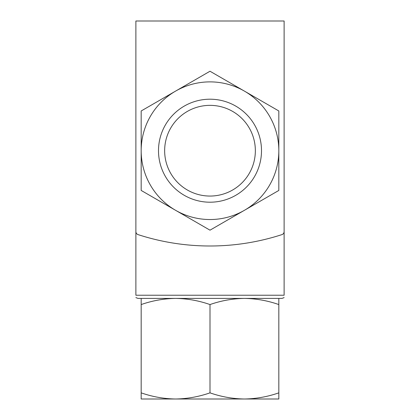 <?xml version="1.0" encoding="UTF-8"?>
<svg xmlns="http://www.w3.org/2000/svg" width="420" height="420" viewBox="0 0 420 420"><rect width="100%" height="100%" fill="white"/><g stroke="black" fill="none" stroke-linecap="round" stroke-linejoin="round"><path stroke-width="0.63" d="M135.881 297.602L138.002 298.41L281.998 298.41L244.414 298.41L278.822 298.41L278.822 304.558C267.587 300.636 256.116 298.583 244.414 298.41C232.717 298.589 221.246 300.636 210 304.558C198.765 300.636 187.294 298.583 175.586 298.41C163.895 298.589 152.423 300.636 141.178 304.558L141.178 298.41L158.498 298.41M284.119 161.296L284.119 295.234C284.119 298.73 284.119 298.73 284.119 295.234L135.881 295.234C135.881 298.73 135.881 298.73 135.881 295.234L135.881 161.296M284.119 231.599L284.119 21L135.881 21L135.881 231.599A3.176 3.176 0 0 0 138.08 234.617A232.942 232.942 0 0 0 281.92 234.617A3.176 3.176 0 0 0 284.119 231.599M210 71.237L278.822 110.969L278.822 190.444L210 230.176L141.178 190.444L141.178 110.969L210 71.237M141.178 150.707A68.822 68.822 0 0 0 244.414 210.31A68.822 68.822 0 0 0 244.414 91.103A68.822 68.822 0 0 0 141.178 150.707M158.498 150.707A51.502 51.502 0 0 0 235.751 195.305A51.502 51.502 0 0 0 235.751 106.103A51.502 51.502 0 0 0 158.498 150.707M210 304.558L210 392.852C221.235 396.779 232.706 398.827 244.414 399C256.106 398.822 267.577 396.774 278.822 392.852L278.822 399L175.586 399C187.283 398.822 198.755 396.774 210 392.852M278.822 304.558L278.822 392.852M141.178 399L141.178 392.852C152.413 396.779 163.884 398.827 175.586 399L141.178 399M141.178 304.558L141.178 392.852M164.651 150.707A45.349 45.349 0 0 0 232.675 189.982A45.349 45.349 0 0 0 232.675 111.431A45.349 45.349 0 0 0 164.651 150.707M284.119 297.602L281.998 298.41"/></g></svg>
